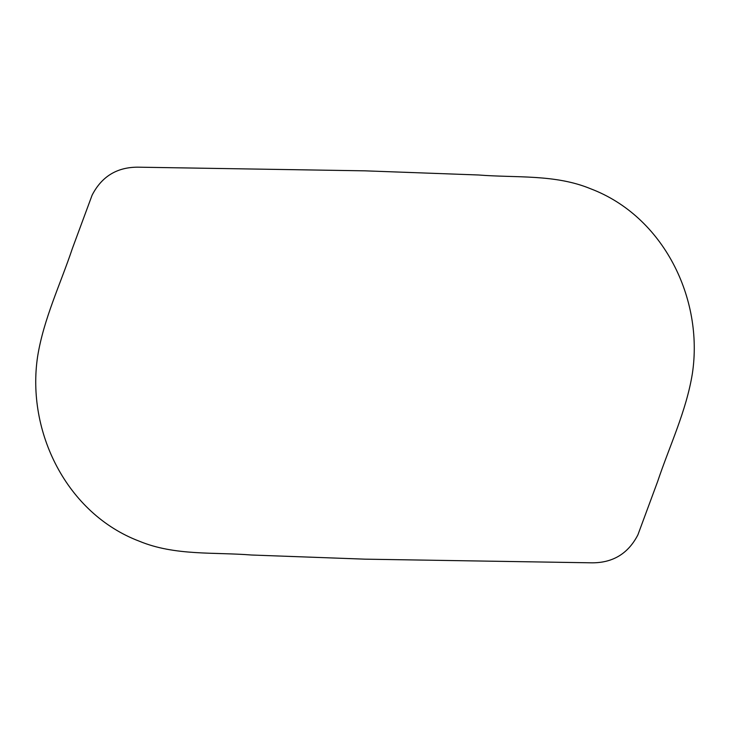 <?xml version="1.0" encoding="UTF-8"?>
<svg xmlns="http://www.w3.org/2000/svg" width="730" height="730" viewBox="0 0 730 730"><rect width="100%" height="100%" fill="white"/><g stroke="black" fill="none" stroke-linecap="round" stroke-linejoin="round"><path stroke-width="1.09" d="M365 170.838L137.769 167.17C116.937 167.188 101.716 176.514 92.117 195.147L72.398 248.419C60.417 284.262 43.691 318.846 37.632 356.404C26.253 431.494 66.603 513.637 139.293 541.195C174.798 555.95 213.972 552.017 251.448 555.01L365 559.162L592.231 562.83C613.072 562.812 628.284 553.486 637.892 534.862L657.611 481.581C669.602 445.747 686.3 411.154 692.368 373.596C703.747 298.506 663.406 216.363 590.716 188.805C555.202 174.05 516.037 177.983 478.561 174.99L365 170.838"/></g></svg>
